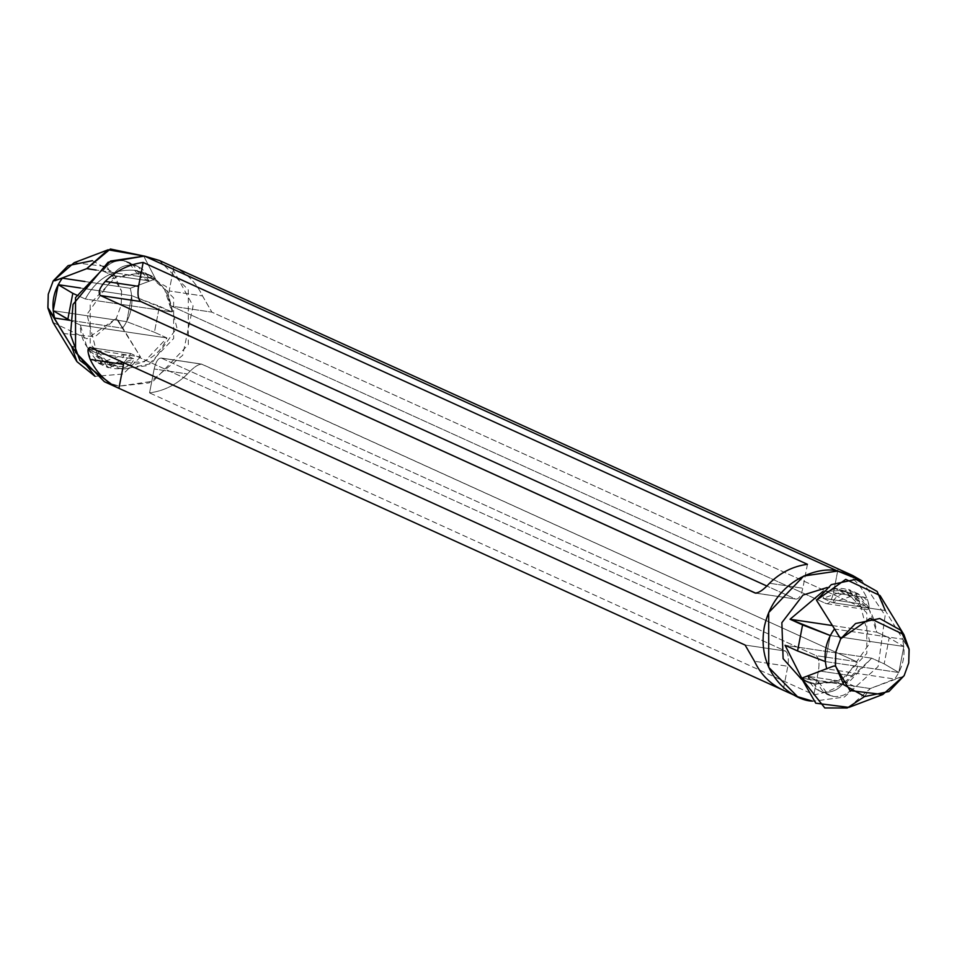 <?xml version="1.0" encoding="UTF-8"?>
<svg xmlns="http://www.w3.org/2000/svg" width="957" height="957" viewBox="0 0 957 957"><rect width="100%" height="100%" fill="white"/><g stroke="black" fill="none" stroke-linecap="round" stroke-linejoin="round"><path stroke-width="0.72" stroke-dasharray="4.79 3.59" d="M53.066 322.509L86.908 338.766L116.276 318.418L140.5 356.949L124.35 354.533C118.501 370.515 87.41 365.873 87.877 349.09L140.5 356.949L117.962 320.009L122.568 328.179L70.005 320.344L122.568 328.179C131.432 315.822 133.992 302.532 130.248 288.296L155.524 278.906L143.67 255.962L155.524 278.906L139.375 276.489L128.525 262.206L123.644 260.771L138.143 266.584L149.005 280.868L112.531 275.425C117.771 267.757 124.685 264.323 133.274 265.149L123.644 260.771C115.055 259.945 108.141 263.378 102.901 271.058L112.531 275.425L102.901 271.058L96.095 270.041L102.901 271.058C108.141 263.378 115.055 259.945 123.644 260.771C132.054 262.481 137.306 267.721 139.375 276.489L102.901 271.058L155.524 278.906L130.248 288.296C133.992 302.532 131.432 315.822 122.568 328.179L116.276 318.418L121.216 305.116L121.539 291.119L123.537 291.072L121.539 291.119L121.216 305.116L116.276 318.418L95.042 336.744L63.712 333.55M807.995 676.324L818.857 690.607L833.356 696.421L828.475 694.985L817.625 680.702L807.995 676.324L817.625 680.702L801.476 678.286L817.625 680.702C819.694 689.471 824.946 694.71 833.356 696.421C841.945 697.246 848.859 693.813 854.099 686.145L817.625 680.702L870.248 688.55L894.675 679.039C903.552 666.682 906.112 653.38 902.355 639.144L909.054 648.978L902.355 639.144C906.112 653.38 903.552 666.682 894.675 679.039L826.752 668.907L833.463 666.12L826.752 668.907L894.675 679.039L903.659 676.276L870.248 688.55L854.099 686.145L844.469 681.767L807.995 676.324L844.469 681.767L854.099 686.145C848.859 693.813 841.945 697.246 833.356 696.421L823.726 692.055C832.315 692.868 839.229 689.447 844.469 681.767C839.229 689.447 832.315 692.868 823.726 692.055C815.316 690.332 810.077 685.092 807.995 676.324M80.328 325.033L166.937 337.953C159.496 356.423 142.808 365.969 116.874 366.603C92.626 358.48 80.436 344.628 80.328 325.033L86.573 345.812L105.76 363.325L144.292 361.782L166.937 337.953L154.424 332.258L159.436 306.252L171.949 311.934L85.34 299.015C96.753 278.164 113.44 268.606 135.404 270.353C156.792 275.078 168.982 288.93 171.949 311.934L164.508 289.217L146.517 273.63L135.404 270.353C113.44 268.606 96.753 278.164 85.34 299.015L76.644 295.067L85.34 299.015L171.949 311.934L131.707 295.653L80.448 287.997L131.707 295.653L159.436 306.252L154.424 332.258L166.937 337.953L80.328 325.033L70.028 320.356L80.328 325.033M839.038 637.195L834.432 629.012L902.355 639.144L834.432 629.012L839.038 637.195M825.293 661.55L898.814 672.52L903.827 646.501L830.293 635.532L825.269 661.538L830.293 635.532L903.827 646.501L889.185 637.852L884.184 663.871L871.66 658.177L785.051 645.257L871.66 658.177L849.015 682.018L810.483 683.561L801.739 678.19L844.313 684.159L871.66 658.177L884.184 663.871L898.814 672.52L825.293 661.55M831.896 625.483L876.672 632.17C873.705 609.166 861.515 595.302 840.126 590.589L822.853 591.51L840.126 590.589L834.348 587.969L827.195 587.502L834.348 587.969L851.24 593.866L869.231 609.453L876.672 632.17L889.185 637.852L876.672 632.17L831.896 625.483M861.922 580.839L885.141 615.471L878.083 666.562L844.349 697.055L813.33 701.23L844.349 697.055L878.083 666.562L885.141 615.471L861.922 580.839M104.373 381.711L119.386 386.138L153.252 381.173L188.314 344.604L188.278 289.827L159.448 260.507M201.293 364.019L856.527 661.658L816.142 655.641L161.482 358.157C158.419 357.667 155.979 361.267 154.161 368.971L187.476 373.948L154.161 368.971L149.555 392.884C163.934 390.97 176.578 384.654 187.476 373.948C193.481 367.344 198.278 364.091 201.867 364.174C198.278 364.091 193.481 367.344 187.476 373.948C176.578 384.654 163.934 390.97 149.555 392.884L813.845 694.746C828.224 692.82 840.868 686.504 851.754 675.798C857.58 669.146 859.171 664.433 856.527 661.658L201.867 364.174L160.943 357.99L201.305 364.019M826.154 603.616C829.217 604.106 831.657 600.494 833.475 592.79C831.657 600.494 829.217 604.106 826.154 603.616L171.494 306.132C168.755 303.979 167.989 298.919 169.186 290.94L173.791 267.015C186.651 273.008 196.221 282.638 202.501 295.904L211.892 312.149L866.552 609.633C869.722 609.633 869.805 605.685 866.791 597.754C860.51 584.488 850.94 574.858 838.081 568.877C850.94 574.858 860.51 584.488 866.791 597.754C869.805 605.685 869.722 609.633 866.552 609.633L211.892 312.149L202.501 295.904C196.221 282.638 186.651 273.008 173.791 267.015L169.186 290.94L202.501 295.904L169.186 290.94C167.989 298.919 168.755 303.979 171.494 306.132L211.892 312.149L171.494 306.132L826.154 603.616L866.552 609.633M801.631 679.386L815.819 684.207L840.88 680.535L866.815 653.475L866.791 612.947L845.462 591.247L834.348 587.969L859.494 601.618L870.069 642.793L844.66 678.609L815.819 684.207L801.631 679.386M172.667 268.905L193.099 305.905L182.679 355.334L149.125 382.884L119.386 386.138L111.825 384.475M141.181 272.984L112.34 278.583L86.931 314.398L97.506 355.585L122.652 369.235L151.493 363.636L176.901 327.82L166.315 286.633L141.181 272.984L152.295 276.262L173.624 297.962L173.648 338.503L147.701 365.562L122.652 369.235L111.538 365.957L90.209 344.257L90.185 303.716L116.12 276.657L141.181 272.984L135.404 270.353L141.181 272.984M807.445 564.307L802.839 588.22L769.524 583.256L802.839 588.22C801.021 595.924 798.581 599.537 795.518 599.034L755.133 593.017L795.518 599.034L766.76 585.971L795.518 599.034C798.581 599.537 801.021 595.924 802.839 588.22L807.445 564.307M755.695 593.184L795.518 599.034M123.884 362.751L130.846 353.588L90.448 347.558L130.846 353.588L785.506 651.071C788.245 653.212 789.011 658.272 787.814 666.263L783.209 690.176L787.814 666.263L754.499 661.287L787.814 666.263C789.011 658.272 788.245 653.212 785.506 651.071L745.108 645.042L785.506 651.071L130.846 353.588L123.884 362.751M833.475 592.79L866.791 597.754L833.475 592.79L838.081 568.877L833.475 592.79M161.482 358.157L816.142 655.641C818.881 657.782 819.659 662.842 818.45 670.833L813.845 694.746L818.45 670.833L851.754 675.798L818.45 670.833C819.659 662.842 818.881 657.782 816.142 655.641L856.527 661.658C859.171 664.433 857.58 669.146 851.754 675.798C840.868 686.504 828.224 692.82 813.845 694.746L149.555 392.884L154.161 368.971C155.979 361.267 158.419 357.667 161.482 358.157L201.867 364.174M903.827 646.501L898.814 672.52L884.184 663.871L889.185 637.852L903.827 646.501M848.919 707.39L870.248 688.55L864.602 696.517M885.273 610.506L869.123 608.102C869.59 591.318 838.499 586.689 832.65 602.659L885.273 610.506L907.81 647.446L885.273 610.506L880.057 595.553M869.123 608.102L832.65 602.659L823.032 598.281L859.506 603.723L869.123 608.102L859.506 603.723L848.644 589.44L823.032 598.281L832.65 602.659L858.273 593.818L869.123 608.102M859.506 603.723L823.032 598.281C828.87 582.311 859.96 586.952 859.506 603.723M53.173 310.69L126.707 321.66L154.424 332.258L126.707 321.66L131.707 295.653L126.707 321.66L53.173 310.69M130.248 288.296L84.91 281.525L130.248 288.296M92.398 260.675L113.273 272.458L121.539 291.119L106.981 266.608L74.191 262.685M140.5 356.949L123.13 374.02L95.078 376.352L123.13 374.02L140.5 356.949M87.877 349.09L98.727 363.385L124.35 354.533L133.968 358.911L108.356 367.751L97.494 353.468L87.877 349.09L97.494 353.468L133.968 358.911L124.35 354.533L87.877 349.09M97.494 353.468C97.04 370.251 128.13 374.881 133.968 358.911L97.494 353.468M149.005 280.868L139.375 276.489L149.005 280.868C146.923 272.099 141.684 266.859 133.274 265.149C124.685 264.323 117.771 267.757 112.531 275.425L149.005 280.868M818.857 690.607L828.475 694.985M804.705 680.929L810.483 683.561M845.462 591.247L851.24 593.866M152.295 276.262L146.517 273.63M111.538 365.957L105.76 363.325M130.308 353.42L89.934 347.403M858.273 593.818L848.644 589.44M98.727 363.385L108.356 367.751M138.143 266.584L128.525 262.206"/><path stroke-width="1.44" d="M108.081 249.801L143.67 255.962L110.366 249.011L86.752 268.642L96.095 270.041L86.752 268.642L54.764 280.808L86.752 268.642L108.081 249.801L74.191 262.685L53.197 280.927L62.325 278.164L84.91 281.525L62.325 278.164L53.197 280.927L48.269 294.23L47.85 307.544L54.645 318.047C50.888 303.812 53.448 290.509 62.325 278.164C53.448 290.509 50.888 303.812 54.645 318.047L70.005 320.344L54.645 318.047L49.19 309.745L71.727 346.685L73.402 346.936L71.727 346.685L47.946 308.226L48.269 294.23L53.197 280.927L68.103 265.639L92.398 260.675M834.432 629.012C825.568 641.369 823.008 654.66 826.752 668.907C823.008 654.66 825.568 641.369 834.432 629.012M864.602 696.517L847.244 707.989L824.79 707.953L801.476 678.286L833.463 666.12L835.461 666.072L835.784 652.088L840.724 638.774L816.5 600.254L840.724 638.774L835.784 652.088L835.365 665.402L843.763 684.781L864.745 696.54L888.957 691.528L904.138 675.666L882.809 694.507L850.019 690.583L835.461 666.072L833.463 666.12L801.476 678.286L815.759 703.204L848.919 707.39L882.809 694.507M909.054 648.978L908.731 662.962L904.138 675.666L908.731 662.962L909.15 649.647L900.752 630.268L879.77 618.509L855.57 623.521L840.724 638.774L870.092 618.425L903.934 634.682L909.054 648.978M785.051 645.257L801.739 678.19L785.051 645.257L797.564 650.951L802.576 624.933L790.063 619.251L831.896 625.483L790.063 619.251L822.853 591.51L790.063 619.251L830.293 635.532L802.576 624.933L797.564 650.951L785.051 645.257M173.899 267.063L159.448 260.507L144.435 256.069L837.614 571.054C820.328 565.79 774.392 579.009 764.296 627.014C755.863 675.283 794.274 701.086 812.565 701.122L797.552 696.696L768.722 667.364L768.686 612.588L803.748 576.018L837.614 571.054L852.627 575.48L861.922 580.839L837.614 571.054L144.435 256.069L110.569 261.034L75.519 297.603L75.543 352.379L104.373 381.711L118.812 388.267M755.133 593.017L756.305 593.184L755.133 593.017C758.722 593.101 763.519 589.847 769.524 583.256C763.519 589.847 758.722 593.101 755.133 593.017L100.473 295.534C97.829 292.758 99.42 288.045 105.246 281.394C116.132 270.687 128.776 264.371 143.155 262.445L807.445 564.307C793.066 566.233 780.422 572.549 769.524 583.256C780.422 572.549 793.066 566.233 807.445 564.307L143.155 262.445C128.776 264.371 116.132 270.687 105.246 281.394C99.42 288.045 97.829 292.758 100.473 295.534L140.858 301.563C138.119 299.409 137.341 294.349 138.55 286.358L105.246 281.394L138.55 286.358L143.155 262.445L138.55 286.358C137.341 294.349 138.119 299.409 140.858 301.563L100.473 295.534L755.707 593.173M90.448 347.558C87.278 347.558 87.195 351.518 90.209 359.437C96.49 372.704 106.06 382.333 118.919 388.315L783.209 690.176C770.349 684.183 760.779 674.565 754.499 661.287L745.108 645.042L90.448 347.558L745.108 645.042L754.499 661.287C760.779 674.565 770.349 684.183 783.209 690.176L118.919 388.315C106.06 382.333 96.49 372.704 90.209 359.437C87.195 351.518 87.278 347.558 90.448 347.558L89.934 347.403M838.081 568.877L173.791 267.015L838.081 568.877M827.195 587.502L803.007 595.075L781.857 622.672L783.113 658.631L801.631 679.386L783.113 658.631L781.857 622.672L803.007 595.075L827.195 587.502M111.825 384.475L79.874 360.37L70.495 334.735L73.043 304.386L108.129 262.206L144.435 256.069L172.667 268.905M76.644 295.067L72.816 293.332L67.815 319.339L70.028 320.356L53.173 310.69L67.815 319.339L72.816 293.332L76.644 295.067M766.76 585.971L140.858 301.563L766.76 585.971M90.209 359.437L123.525 364.402L123.884 362.751L123.525 364.402L90.209 359.437M118.919 388.315L123.525 364.402L118.919 388.315M825.293 661.55L797.564 650.951L825.293 661.55M903.934 634.682L880.057 595.553L845.737 579.356L816.5 600.254L831.31 584.619L855.905 579.368L877.15 591.462L885.273 610.506M80.448 287.997L58.186 284.684L72.816 293.332L58.186 284.684L53.173 310.69L58.186 284.684L80.448 287.997M63.712 333.55L47.946 308.226L53.066 322.509L76.943 361.65L71.727 346.685L95.078 376.352L76.943 361.65M852.627 575.48L838.188 568.925M797.552 696.696L783.101 690.129"/></g></svg>
